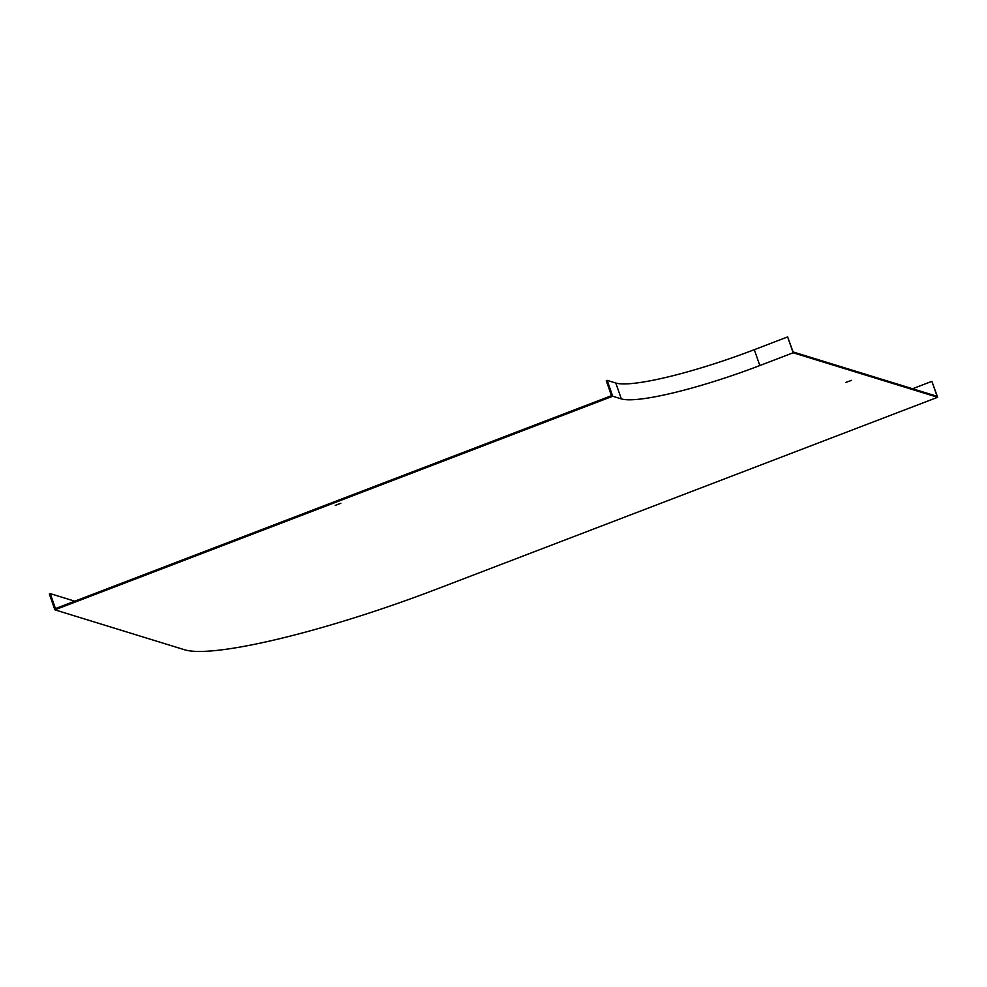 <?xml version="1.0" encoding="UTF-8"?>
<svg xmlns="http://www.w3.org/2000/svg" width="987" height="987" viewBox="0 0 987 987"><rect width="100%" height="100%" fill="white"/><g stroke="black" fill="none" stroke-linecap="round" stroke-linejoin="round"><path stroke-width="1.48" d="M912.568 388.742L931.888 381.34L937.107 396.305L793.079 351.952L787.638 336.912L754.302 349.682A120.167 18.025 -19.2 0 1 615.802 383.03L607.165 380.365L612.693 396.243L54.877 609.83L49.35 593.964L50.238 593.631L55.445 608.584L611.484 395.676L606.277 380.711L607.165 380.365M54.877 609.83L184.68 649.804A218.485 32.768 160.8 0 0 436.501 589.177L937.65 397.28L931.888 381.34M937.65 397.28L793.166 352.778L787.638 336.912M793.166 352.778L759.83 365.548A120.167 18.025 -19.2 0 1 621.329 398.896L612.693 396.243M340.873 503.296L335.235 505.369L340.873 503.296M851.522 380.353L845.871 382.413L851.522 380.353M50.238 593.631L74.778 601.182M759.83 365.548L754.302 349.682M621.329 398.896L615.802 383.03"/></g></svg>

